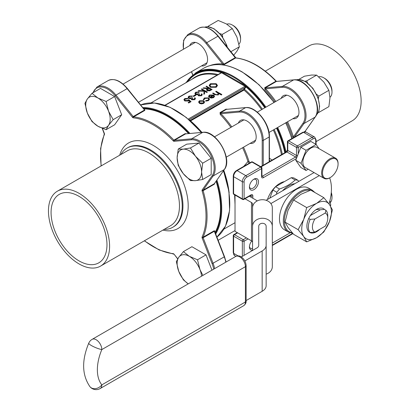 <?xml version="1.0" encoding="UTF-8"?>
<svg xmlns="http://www.w3.org/2000/svg" width="409" height="409" viewBox="0 0 409 409"><rect width="100%" height="100%" fill="white"/><g stroke="black" fill="none" stroke-linecap="round" stroke-linejoin="round"><path stroke-width="0.61" d="M106.105 129.704L108.543 125.312L113.165 119.663L121.683 114.745L114.622 96.55L100.502 88.4L91.984 93.313L87.362 98.968L84.929 103.359L87.362 113.088L91.984 121.555L97.956 126.258L106.105 129.704L114.622 124.791L121.683 114.745M113.165 119.663L108.543 111.192L106.105 101.468L114.622 96.55M106.105 101.468L97.956 98.022L91.984 93.313M202.879 275.41L199.945 269.511L197.511 259.781L189.357 256.336L183.39 251.632L178.769 257.281L176.33 261.673L178.769 271.402L183.39 279.868L188.217 283.877M183.39 251.632L191.903 246.714L206.024 254.863L211.959 270.165M197.511 259.781L206.024 254.863M198.963 143.063L186.739 144.152L178.222 149.07L177.128 157.854L178.222 165.374L183.242 173.61L190.451 180.584L195.471 180.671L202.675 179.495L211.192 174.577L211.192 158.273L198.963 143.063L190.451 147.976L183.242 149.152L178.222 149.07M202.675 179.495L201.586 171.969L202.675 163.191L211.192 158.273M202.675 163.191L195.471 156.212L190.451 147.976M143.794 108.901A75.348 43.502 60 0 1 167.235 116.161A75.348 43.502 60 0 1 188.523 133.579M216.075 181.299A75.348 43.502 60 0 1 215.078 232.373M319.086 148.677L316.126 144.469L306.044 150.292L300.998 163.288L306.044 170.461L308.207 169.208M335.671 158.252L316.893 147.409A11.61 6.702 120 0 0 305.283 154.111A11.61 6.702 120 0 0 305.283 167.521L324.061 178.36A11.61 6.702 -60 0 1 322.277 169.055A11.61 6.702 -60 0 1 329.864 158.825A11.61 6.702 -60 0 1 335.671 158.252A11.61 6.702 -60 0 1 338.074 163.564L338.074 164.07A10.992 6.345 120 0 0 330.298 159.582A10.992 6.345 120 0 0 322.527 173.048A10.992 6.345 120 0 0 330.298 177.532A10.992 6.345 120 0 0 338.074 164.07M316.126 144.469L310.886 141.442L300.804 147.266L295.758 160.262L300.804 167.434L306.044 170.461M284.459 181.611A19.617 11.324 120 0 0 267.455 199.495M253.969 189.633A6.421 3.707 -60 0 1 249.424 187.01A6.421 3.707 -60 0 1 253.969 179.147A6.421 3.707 -60 0 1 258.508 181.77A6.421 3.707 -60 0 1 253.969 189.633M252.558 250.093A6.421 3.707 -60 0 1 249.424 246.913A6.421 3.707 -60 0 1 251.745 241.008M320.022 209.991A10.859 6.268 120 0 0 315.518 210.027M314.915 232.102L310.186 232.491A13.722 7.924 -60 0 1 310.186 219.377L314.915 218.989A10.859 6.268 120 0 0 314.915 232.102L325.252 226.131A10.859 6.268 120 0 0 327.762 218.13A10.859 6.268 120 0 0 325.252 213.023L325.927 210.292L324.46 209.444A13.722 7.924 120 0 0 316.592 209.342L316.592 209.342A13.722 7.924 120 0 0 308.718 218.534A13.722 7.924 120 0 0 308.718 231.642A13.722 7.924 120 0 0 319.761 229.301M324.46 209.444L320.416 209.761L310.339 215.579M329.015 203.943A43.231 24.959 120 0 0 329.649 177.91M270.87 203.575L319.301 175.614M272.317 243.079L290.109 232.808M308.544 188.089A24.085 13.906 120 0 0 284.459 201.995A24.085 13.906 120 0 0 284.459 229.807L288.299 232.026A24.085 13.906 -60 0 1 284.608 212.726A24.085 13.906 -60 0 1 300.344 191.499A24.085 13.906 -60 0 1 312.389 190.308L308.544 188.089M252.558 226.32L252.558 207.782A9.882 8.068 -0 0 1 262.44 199.71A9.882 8.068 -0 0 1 272.317 207.782L272.317 226.32A9.882 8.068 180 0 0 262.44 218.253A9.882 8.068 180 0 0 252.558 226.32L252.558 250.451M266.141 274.142A9.882 8.068 180 0 0 272.317 266.663L272.317 226.32M241.315 256.944L256.924 247.931A6.176 3.563 180 0 0 258.733 245.41L258.733 226.32A3.707 3.027 -0 0 1 262.44 223.294A3.707 3.027 -0 0 1 266.141 226.32L266.141 285.753A13.589 7.843 0 0 1 262.164 291.3L246.131 300.554M314.061 172.588L266.09 200.282M244.858 260.947L262.164 250.957A13.589 7.843 0 0 0 266.141 245.41M294.787 183.713A22.725 13.124 120 0 0 288.642 185.85A22.725 13.124 120 0 0 282.491 190.814M188.876 100.374L188.334 100.813L184.776 100.778L183.912 99.627L184.756 98.528L188.012 98.457L185.292 98.876L184.704 99.699L185.292 100.502L187.854 100.435L188.794 99.566L190.998 101.698L188.723 103.012L188.15 102.48L190.037 101.391L188.876 100.374L188.334 101.018L184.776 100.977L183.917 99.724M189.899 101.473L188.876 100.578M188.012 98.457L187.511 98.947L185.292 99.075L184.71 99.796M194.669 98.615L194.479 98.007L194.981 97.715L195.441 98.554L194.75 99.694L191.688 99.796L191.197 98.763L188.805 98.462L188.089 97.337M195.43 98.656L194.75 99.694M194.75 99.494L191.688 99.597L191.197 98.564L191.146 98.942M191.197 98.564L188.805 98.257L188.079 97.235L188.932 96.115L192.419 95.992L191.918 96.483L190.722 96.289L189.495 96.652L188.825 97.403M192.419 95.992L189.495 96.452L188.815 97.306L189.255 97.945L192.133 97.633L192.7 98.165L191.908 98.983M195.901 95.251L193.769 96.483L193.201 96.156L195.333 94.719L195.901 95.251M201.494 94.673L201.305 94.065L201.806 93.779L202.266 94.612L201.576 95.752L198.513 95.854L198.022 94.822L195.63 94.52L194.914 93.395M202.261 94.714L201.576 95.752M201.576 95.553L198.513 95.655L198.022 94.622L197.976 95M198.022 94.622L195.63 94.315L194.904 93.293L195.758 92.178L199.244 92.051L198.748 92.541L197.547 92.352L196.32 92.71L195.65 93.467M199.244 92.051L196.32 92.511L195.645 93.364L196.08 94.004L198.958 93.697L199.531 94.223L198.733 95.046M198.068 91.008L198.733 90.624L203.984 90.686L201.305 89.136L201.806 88.85L207.348 92.051L206.852 92.541L204.74 91.325L204.541 93.876L203.83 94.285L204.065 91.074L198.068 91.008L204.05 91.273M203.626 90.68L201.305 89.136M212.041 89.341L209.602 90.665L207.077 90.496L206.448 89.673L207.537 88.497L202.941 88.196L203.559 87.838L208.155 88.139L208.559 87.904L205.998 86.427L206.499 86.141L212.041 89.545L209.602 90.87L207.077 90.701L206.458 89.775M207.245 88.676L202.941 88.196M208.386 88.007L205.998 86.427M204.561 102.102L203.687 103.201L201.479 103.702L199.48 103.191L198.605 101.953L199.49 100.778L203.677 100.767L204.561 101.923M204.561 102.122L203.687 103.4L201.479 103.906L199.48 103.395L198.61 102.056M221.857 94.515L221.356 94.801L218.958 93.416L218.253 94.791L214.684 94.479L212.614 93.283L213.109 92.996L215.998 94.597L217.844 94.453L218.416 93.62L218.145 93.037L215.671 91.519L216.167 91.233L221.857 94.515L221.356 95.006L218.989 93.635M218.989 93.809L218.958 93.416M218.958 93.62L218.253 94.99L214.684 94.678L212.614 93.283M218.411 93.727L215.671 91.519M213.038 95.455L210.068 95.45L209.347 96.279M209.342 96.171L209.428 96.601L208.754 96.723L208.6 96.181L209.505 94.995L213.631 95.021L214.52 96.074L213.687 97.424L211.259 97.904L209.413 97.347L213.038 95.256L210.068 95.246L209.428 96.8L208.754 96.923L208.605 96.279M214.536 96.401L214.52 96.074M214.52 96.273L213.687 97.623L211.259 98.109L209.413 97.347M209.5 99.193L208.493 100.624L205.691 101.146L205.845 100.558L208.033 100.113L208.815 99.08L208.181 98.196L204.832 98.472L204.071 99.73L203.38 99.816L203.324 99.392M208.805 99.188L208.181 98.4M217.46 85.512L216.274 87.265L210.41 87.291L209.188 85.496M227.44 109.218L225.972 109.137A0.741 0.429 -120 0 0 226.422 109.351L245.799 107.577C255.855 106.038 269.879 123.584 269.403 136.672A0.741 0.429 180 0 1 269.188 136.974A22.234 12.837 -120 0 0 245.604 107.639L226.422 109.351L220.482 112.782L239.664 111.069L245.604 107.639A0.741 0.583 -95.1 0 1 245.799 107.577M269.403 158.237L272.143 160.062M235.022 204.469L234.618 194.812M243.733 166.381L247.941 161.581L248.943 161.31L250.083 162.838M220.037 112.567L220.221 114.443L220.947 113.697L220.482 112.782A0.741 0.429 -120 0 1 220.037 112.567L225.972 109.137M220.538 73.318L221.177 72.756M189.004 119.822L190.308 120.364L243.733 89.515L245.395 86.8L245.87 86.831L243.999 90.062L190.574 120.906A72.874 42.076 60 0 1 201.877 132.383M270.395 161.069L269.403 160.512M250.109 143.385A12.97 7.49 -120 0 0 253.488 142.864A12.97 7.49 -120 0 0 253.488 127.884A12.97 7.49 -120 0 0 240.518 120.399A12.97 7.49 -120 0 0 238.37 123.063M249.449 246.371A5.189 2.996 120 0 0 250.502 248.283A5.189 2.996 120 0 0 252.558 248.289M249.449 186.468A5.189 2.996 120 0 0 250.502 188.38A5.189 2.996 120 0 0 253.094 188.12A5.189 2.996 120 0 0 256.484 183.549A5.189 2.996 120 0 0 255.686 179.393A5.189 2.996 120 0 0 253.508 179.439M249.107 163.278L247.941 161.581A72.874 42.076 -120 0 0 242.603 147.721M213.83 96.33L213.483 95.573L210.41 97.347L213.166 97.153L213.835 96.253M213.483 95.573L210.635 97.419M213.83 96.529L213.483 95.772M208.181 98.196L204.832 98.267L204.071 99.53L203.38 99.612L204.342 97.976L208.631 97.884L209.505 99.085L208.493 100.624M208.493 100.425L205.691 100.946M203.319 99.494L203.38 99.816M204.05 99.331L204.071 99.73M203.191 102.91L203.846 101.989L203.176 101.054L199.991 101.064L199.306 101.979L199.975 102.904L203.191 102.91M203.84 102.092L203.176 101.258L199.991 101.263L199.316 102.081M216.213 83.707L217.465 85.415L216.274 87.066L210.41 87.086L209.188 85.394L210.4 83.722L216.213 83.707M215.681 86.749L216.698 85.338L215.717 83.993L210.988 84.039L209.929 85.476L210.911 86.8L215.681 86.749M216.693 85.435L215.717 84.198L210.988 84.244L209.935 85.578M210.978 89.3L209.127 88.237L207.205 89.699L207.573 90.21L209.935 89.903L210.978 89.3M210.804 89.402L209.127 88.436L207.22 89.801M207.348 92.051L206.852 92.342L204.74 91.12L204.541 93.876M204.541 93.676L203.83 94.085M199.531 94.024L198.718 94.944L199.014 95.369L200.998 95.225L201.504 94.571L201.305 94.065M195.901 95.052L193.769 96.483M193.769 96.279L193.201 95.951M192.7 97.966L191.893 98.886L192.189 99.31L194.173 99.167L194.679 98.513L194.479 98.007M190.998 101.493L188.723 103.012M188.723 102.807L188.15 102.48M298.81 181.392L297.793 180.216L293.866 177.946A25.941 14.975 120 0 0 291.213 177.71L275.589 186.729A25.941 14.975 120 0 0 272.936 190.032L269.787 198.15M276.484 194.28L276.862 192.302L272.936 190.032M275.589 186.729L279.516 188.999C286.049 186.765 291.259 183.759 295.14 179.98L291.213 177.71M279.516 188.999A25.941 14.975 120 0 0 276.862 192.302M297.793 180.216A25.941 14.975 120 0 0 295.14 179.98M244.991 198.764L251.474 202.506A3.707 2.137 180 0 1 252.558 204.019L252.558 242.343A3.707 2.137 180 0 0 251.474 240.829L235.022 231.33L235.022 195.047M257.179 200.947A9.882 5.706 0 0 0 255.84 199.986L249.357 196.243M323.836 197.685L316.592 203.401A20.997 12.122 -60 0 1 329.45 204.546L323.836 197.685L310.768 190.139L300.871 194.321L293.621 200.037L288.008 210.318L285.047 222.133L288.008 227.465L293.621 234.326L306.689 241.872L316.592 237.69A20.997 12.122 -60 0 1 303.729 236.54A20.997 12.122 -60 0 1 303.729 219.398L298.12 229.679L303.729 236.54L306.689 241.872M329.45 221.693A20.997 12.122 -60 0 1 316.592 237.69L323.836 231.975L329.45 221.693L332.41 209.878L329.45 204.546A20.997 12.122 -60 0 1 329.45 221.693M306.689 207.583L316.592 203.401A20.997 12.122 120 0 0 303.729 219.398L306.689 207.583L293.621 200.037M298.12 229.679L285.047 222.133M325.927 210.292A13.722 7.924 -60 0 1 327.762 215.788L327.762 218.13M310.186 219.377L308.718 218.534M325.252 213.023L314.915 218.989M310.186 232.491L308.718 231.642M300.998 163.288L295.758 160.262M306.044 150.292L300.804 147.266M330.298 177.532L329.864 177.787A11.61 6.702 -60 0 1 324.061 178.36M79.024 260.886A39.525 22.822 -120 0 0 98.784 262.844A39.525 22.822 -120 0 0 98.789 217.205A39.525 22.822 -120 0 0 59.259 194.382A39.525 22.822 -120 0 0 53.201 226.054A39.525 22.822 -120 0 0 79.024 260.886M79.024 193.314A43.231 24.959 60 0 1 107.265 231.412A43.231 24.959 60 0 1 100.64 266.054A43.231 24.959 60 0 1 57.408 241.09A43.231 24.959 60 0 1 57.408 191.172A43.231 24.959 60 0 1 79.024 193.314M57.408 191.172L127.281 150.834A43.231 24.959 60 0 1 148.896 152.976A43.231 24.959 60 0 1 177.138 191.069A43.231 24.959 60 0 1 170.512 225.712L100.64 266.054M120.88 154.53A45.701 26.386 60 0 1 127.056 148.109A45.701 26.386 60 0 1 149.904 150.374A45.701 26.386 60 0 1 179.761 190.645A45.701 26.386 60 0 1 172.756 227.271A45.701 26.386 60 0 1 164.111 229.408M214.674 231.361A0.741 0.562 -154.2 0 1 214.837 231.208L214.296 230.722L203.115 237.174A75.348 43.502 60 0 0 203.115 190.681A0.741 0.429 60 0 1 203.145 190.165L214.326 183.713L224.285 169.546L213.104 175.998L203.145 190.165A0.741 0.583 -144.9 0 1 202.169 189.904A1.483 0.854 -120 0 0 202.107 190.931A74.607 43.073 -120 0 1 202.107 236.969A1.483 0.854 -120 0 0 202.169 238.069L203.145 237.726L213.104 263.391A22.234 12.837 60 0 1 214.659 268.611M203.227 132.322A0.741 0.583 84.9 0 0 203.002 132.286C216.233 130.031 233.002 159.075 224.434 169.408A0.741 0.583 -144.9 0 1 224.285 169.546A22.234 12.837 -120 0 0 221.785 146.187A22.234 12.837 -120 0 0 202.808 132.347L185.558 133.886L174.382 140.343A0.741 0.429 60 0 1 173.922 140.113A75.348 43.502 60 0 0 153.789 123.927A75.348 43.502 60 0 0 133.656 116.867L144.832 110.41L144.684 109.699A0.741 0.562 -85.8 0 1 144.469 109.765M186.57 133.753L185.098 133.661A0.741 0.429 -120 0 0 185.558 133.886L203.002 132.286A0.741 0.583 84.9 0 0 202.808 132.347L191.627 138.804A22.234 12.837 60 0 1 210.604 152.644A22.234 12.837 60 0 1 213.104 175.998A0.741 0.583 -144.9 0 1 212.128 175.737A21.493 12.408 -120 0 0 209.71 153.16A21.493 12.408 -120 0 0 191.366 139.781L174.116 141.32A1.483 0.854 -120 0 1 173.196 140.86A74.607 43.073 -120 0 0 133.329 117.843A1.483 0.854 -120 0 1 132.409 117.24L115.159 95.783A21.493 12.408 -120 0 0 93.175 92.628M202.107 190.931L203.115 190.681L214.296 184.224L214.95 182.905M265.277 71.161L308.948 45.946A43.231 24.959 60 0 1 330.564 48.088A43.231 24.959 60 0 1 358.805 86.187A43.231 24.959 60 0 1 352.18 120.829L316.08 141.667M264.756 87.669L264.904 89.551L265.64 88.819L265.216 87.899L282.461 86.36L293.642 79.903L276.392 81.447L265.216 87.899A0.741 0.429 -120 0 1 264.756 87.669L275.932 81.217A75.348 43.502 -120 0 0 255.799 65.031A75.348 43.502 -120 0 0 235.666 57.971L224.49 64.423A0.741 0.429 60 0 1 224.03 64.121L222.557 63.942L205.993 43.339A21.493 12.408 -120 0 0 189.474 34.796A21.493 12.408 -120 0 0 183.523 49.187M222.839 64.903L224.49 64.423M201.499 65.905A12.97 7.49 -120 0 0 204.878 65.384A12.97 7.49 -120 0 0 206.867 54.99A12.97 7.49 -120 0 0 198.396 43.564A12.97 7.49 -120 0 0 191.913 42.919A12.97 7.49 -120 0 0 189.766 45.583M292.905 118.676A12.97 7.49 -120 0 0 296.285 118.155A12.97 7.49 -120 0 0 298.273 107.761A12.97 7.49 -120 0 0 289.797 96.335A12.97 7.49 -120 0 0 283.314 95.691A12.97 7.49 -120 0 0 281.167 98.354M293.979 137.726L293.396 136.897L302.962 123.293A21.493 12.408 -120 0 0 300.543 100.716A21.493 12.408 -120 0 0 282.2 87.337L265.64 88.819A76.089 43.927 60 0 1 275.819 101.442M286.653 122.286A75.348 43.502 -120 0 1 292.394 137.163L293.396 136.897A76.089 43.927 60 0 0 287.553 121.77M222.348 64.842A0.741 0.562 94.2 0 0 222.557 63.942A76.089 43.927 60 0 0 209.766 65.655M143.948 109.326L127.127 88.651L115.946 95.108L133.196 116.565L144.372 110.108L144.418 109.765M224.434 169.408L214.326 183.713A0.741 0.429 60 0 0 214.296 184.224M225.84 262.154A22.234 12.837 -120 0 0 224.285 256.934L214.326 231.269L214.725 231.468L224.521 256.709L226.09 262.011M202.107 236.969A0.741 0.557 23.9 0 0 203.115 237.174A0.741 0.429 60 0 0 203.145 237.726L214.326 231.269L214.791 232.031M183.242 173.61A17.29 9.985 -120 0 0 195.471 180.671A17.29 9.985 -120 0 0 201.586 171.969A17.29 9.985 60 0 0 195.471 156.212A17.29 9.985 -120 0 0 183.242 149.152A17.29 9.985 -120 0 0 177.128 157.854A17.29 9.985 -120 0 0 183.242 173.61M307.634 82.986L306.612 80.91L304.966 81.248M318.35 98.605L318.841 96.125L316.607 94.275M318.228 112.552L318.841 112.424L318.637 111.688M324.736 78.38L323.688 77.776L324.736 78.38A10.251 5.92 60 0 1 331.985 90.936L331.985 92.148A11.733 6.774 -120 0 0 323.688 77.776A11.733 6.774 -120 0 0 318.718 76.815M329.971 97.245A11.733 6.774 -120 0 0 331.985 92.148M298.759 79.479L304.429 76.207L311.632 75.026L316.653 75.113L323.862 82.086L328.882 90.323L329.976 97.843L328.882 106.626L318.841 112.424M328.882 90.323L318.841 96.125M316.653 75.113L306.612 80.91M201.535 276.187A17.29 9.985 -120 0 0 199.945 269.511A17.29 9.985 -120 0 0 189.357 256.336A17.29 9.985 -120 0 0 178.769 257.281A17.29 9.985 -120 0 0 178.769 271.402A17.29 9.985 -120 0 0 188.232 283.866M331.28 192.47A10.251 5.92 60 0 1 331.985 196.484L331.985 197.69A11.733 6.774 -120 0 0 331.208 193.206M330.334 202.475A11.733 6.774 -120 0 0 331.985 197.69M329.93 200.589L330.774 205.113L330.406 205.983M330.774 205.113L330.099 205.502M87.362 113.088A17.29 9.985 -120 0 0 97.956 126.258A17.29 9.985 -120 0 0 108.543 125.312A17.29 9.985 -120 0 0 108.543 111.192A17.29 9.985 -120 0 0 97.956 98.022A17.29 9.985 60 0 0 87.362 98.968A17.29 9.985 -120 0 0 87.362 113.088M222.752 37.26L222.266 34.402L219.873 33.584M208.687 26.795L208.15 26.248L207.731 26.713M233.329 25.609L232.281 25.005L233.329 25.609A10.251 5.92 60 0 1 240.579 38.165L240.579 39.376A11.733 6.774 -120 0 0 232.281 25.005A11.733 6.774 -120 0 0 226.862 24.203M238.928 44.162A11.733 6.774 -120 0 0 240.579 39.376M208.15 26.248L218.191 20.45L226.346 23.896L232.312 28.599L236.934 37.071L239.372 46.795L236.934 51.186L233.682 55.287M239.372 46.795L230.824 51.733M232.312 28.599L222.266 34.402M244.107 89.121L244.643 89.423A73.237 42.285 60 0 1 262.404 109.188M189.06 119.791L245.037 87.47L245.579 87.771M188.217 119.065L244.971 86.299A0.741 0.429 -120 0 1 245.395 86.8L246.029 86.529A75.553 43.62 60 0 1 265.068 107.654M245.318 85.696A0.496 0.286 120 0 1 244.971 86.299L221.566 72.787A0.741 0.429 -120 0 0 221.192 72.751A0.496 0.399 43.9 0 0 221.203 72.194A1.237 0.711 60 0 1 221.913 72.183L245.318 85.696A1.237 0.711 60 0 1 246.029 86.529L245.87 86.831A75.2 43.415 -120 0 1 264.787 107.812M251.085 197.24L251.085 195.834L250.574 195.543M144.479 240.743A74.607 43.073 -120 0 0 173.196 253.657A0.741 0.557 96.1 0 0 173.646 254.091L174.234 254.408M177.767 258.805L174.116 254.26A1.483 0.854 -120 0 0 173.196 253.657M213.708 269.158A21.493 12.408 -120 0 0 212.128 263.733L202.169 238.069M202.169 189.904L212.128 175.737M102.398 128.385L104.356 133.436A1.483 0.854 -120 0 1 104.423 134.535A74.607 43.073 -120 0 0 101.248 165.865M119.689 155.216A49.407 28.528 60 0 1 153.263 145.41A49.407 28.528 60 0 1 187.859 200.093A49.407 28.528 60 0 1 162.92 230.093M215.395 233.186A76.089 43.927 -120 0 0 216.402 180.834M189.091 133.528A76.089 43.927 -120 0 0 143.247 108.227M315.717 144.229L315.717 140.369A3.707 2.137 120 0 0 313.095 138.856L298.248 147.429L298.248 153.85M296.418 158.569L263.314 177.685A2.469 1.426 120 0 1 261.566 176.673L261.566 168.605L246.719 177.179A3.707 2.137 120 0 0 244.096 181.719L244.096 198.861L251.085 194.827A2.469 1.426 120 0 1 252.828 195.834L252.828 198.247M248.12 238.897L244.096 241.218L244.096 255.339M272.317 245.093L292.721 233.314M221.913 72.183A0.496 0.286 120 0 1 221.566 72.787L165.175 105.343M242.348 256.346L242.348 241.218L233.616 236.177L233.616 253.319L238.018 255.86M260.691 167.092L251.959 162.051L237.108 170.625L245.845 175.666L260.691 167.092A1.237 0.711 60 0 1 261.566 168.605A1.237 0.711 180 0 0 261.929 168.099A1.237 1.237 0 0 0 261.31 167.03A1.237 0.711 -60 0 0 260.691 167.092M217.082 75.123A72.874 42.076 -120 0 0 195.067 77.465L151.023 102.894M230.87 127.393A72.874 42.076 -120 0 0 220.221 114.443M281.438 154.699A72.874 42.076 -120 0 0 273.335 129.975M261.602 109.653A72.874 42.076 -120 0 0 243.999 90.062A0.496 0.286 -120 0 1 243.733 89.515M223.784 170.328A72.874 42.076 60 0 1 229.152 192.976M187.215 81.999A75.553 43.62 60 0 1 221.203 72.194A0.496 0.343 106.8 0 1 221.157 72.562A75.2 43.415 -120 0 0 187.797 81.662M276.801 127.976A75.553 43.62 60 0 1 285.093 152.588M265.339 107.495A76.089 43.927 -120 0 0 233.616 77.235A76.089 43.927 -120 0 0 186.243 82.562M285.4 152.409A76.089 43.927 -120 0 0 277.072 127.818M192.051 79.208A73.237 42.285 60 0 1 218.074 74.55M274.137 129.515A73.237 42.285 60 0 1 282.266 154.219M284.792 152.762A75.2 43.415 -120 0 0 276.52 128.14M269.188 161.77L269.188 136.974L263.248 140.405L263.248 165.2M262.2 165.803L262.2 140.405A21.493 12.408 -120 0 0 239.403 112.046L220.947 113.697A73.615 42.505 60 0 1 231.77 126.877M243.503 147.199A73.615 42.505 60 0 1 248.943 161.31M142.726 107.577A76.58 44.213 60 0 1 189.955 133.452M216.903 180.124A76.58 44.213 60 0 1 215.696 233.963M223.513 170.722L228.922 191.381L229.607 210.405L225.502 226.121L216.923 237.128A76.58 44.213 -120 0 0 223.37 170.921M201.162 132.45A76.58 44.213 -120 0 0 140.599 104.929L154.423 103.007L170.083 107.306L186.213 117.414L201.407 132.429M273.974 102.511A76.58 44.213 -120 0 0 242 71.989A76.58 44.213 -120 0 0 203.713 68.196L195.676 72.838A76.58 44.213 60 0 1 233.963 76.631A76.58 44.213 60 0 1 265.937 107.148M277.67 127.475A76.58 44.213 60 0 1 286.034 152.046M291.781 138.641A76.58 44.213 -120 0 0 285.707 122.833M239.403 112.046A0.741 0.583 -95.1 0 1 239.664 111.069A22.234 12.837 60 0 1 263.248 140.405A0.741 0.429 180 0 1 262.2 140.405M313.095 138.856A1.237 0.711 -120 0 0 312.22 137.342L303.488 132.301L288.642 140.87L297.374 145.916L312.22 137.342A4.939 2.853 -60 0 1 314.695 137.097L305.958 132.056A4.939 2.853 120 0 0 303.488 132.301A1.237 0.711 -120 0 0 302.87 132.24L305.958 132.056M233.871 194.382A1.237 1.237 0 0 1 233.253 193.314A1.237 0.711 0 0 0 233.616 193.82L242.348 198.861L242.348 181.719L233.616 176.673L233.616 193.82A1.237 0.711 -60 0 0 233.871 194.382L242.603 199.428A1.237 0.711 -60 0 1 242.348 198.861A1.237 0.711 -0 0 0 244.096 198.861A1.237 0.711 -120 0 1 243.841 199.428L250.829 195.395A1.237 0.711 -120 0 0 251.085 194.827M261.929 175.875L262.44 176.172L295.625 157.01L286.893 151.964L261.054 166.882M288.023 140.808A1.237 1.237 0 0 0 287.404 141.882A1.237 0.711 180 0 0 287.767 142.383L287.767 150.451L296.499 155.497L296.499 147.429L287.767 142.383A1.237 0.711 -60 0 1 288.642 140.87A1.237 0.711 -120 0 0 288.023 140.808L302.87 132.24M237.639 232.844L234.49 234.664L243.222 239.705L246.371 237.89M237.276 232.634L233.871 234.602A1.237 0.711 -120 0 1 234.49 234.664A1.237 0.711 -60 0 0 233.616 236.177A1.237 0.711 180 0 1 233.253 235.671L233.253 252.818A1.237 0.711 180 0 0 233.616 253.319A4.939 2.853 120 0 0 234.638 255.584L235.937 256.336M237.108 170.625A4.939 2.853 120 0 0 233.616 176.673A1.237 0.711 0 0 1 233.253 176.172C233.421 173.774 234.5 171.903 236.494 170.563A1.237 0.711 60 0 1 237.108 170.625M244.096 181.719A1.237 0.711 0 0 1 242.348 181.719A4.939 2.853 -60 0 1 245.845 175.666A1.237 0.711 60 0 1 246.719 177.179M250.922 195.344A1.237 0.711 120 0 1 251.085 195.834L251.065 195.839A1.237 0.711 0 0 0 252.828 195.834M244.096 241.218A1.237 0.711 -120 0 0 243.222 239.705A1.237 0.711 -60 0 0 242.348 241.218A1.237 0.711 180 0 0 244.096 241.218M261.929 168.099L261.929 176.172A1.237 0.711 180 0 1 261.566 176.673M236.494 170.563L251.341 161.99A1.237 0.711 60 0 1 251.959 162.051A1.237 0.711 -60 0 1 252.573 161.99L261.31 167.03M315.717 140.369A1.237 0.711 0 0 0 316.08 139.863L314.695 137.097M261.934 176.274A1.237 0.711 120 0 0 262.44 176.172A1.237 0.711 60 0 1 263.314 177.685M297.532 155.696A1.237 0.711 180 0 1 296.499 155.497A1.237 0.711 120 0 1 295.625 157.01A1.237 0.711 60 0 1 296.494 158.375M298.248 147.429A1.237 0.711 -120 0 0 297.374 145.916A1.237 0.711 -60 0 0 296.499 147.429A1.237 0.711 0 0 0 298.248 147.429M286.893 151.964A1.237 0.711 120 0 0 287.767 150.451A1.237 0.711 0 0 1 287.404 149.95L286.274 151.903A1.237 0.711 60 0 1 286.893 151.964M164.899 105.251L221.192 72.751A0.741 0.429 -120 0 0 221.136 72.792M262.164 250.957L262.164 291.3M251.474 202.506L251.474 240.829M235.717 256.453A8.027 4.637 60 0 1 239.73 256.852A8.027 4.637 -120 0 1 245.405 266.683A2.469 1.426 180 0 0 246.131 265.676C245.87 261.847 244.153 258.866 240.967 256.729C239.618 255.722 237.864 255.63 235.717 256.453L92.143 339.347A8.027 4.637 60 0 1 96.156 339.741A8.027 4.637 60 0 1 101.831 349.577A40.143 23.175 120 0 0 101.831 384.874L245.405 301.98L245.405 266.683L101.831 349.577A8.027 1.411 22.8 0 1 91.371 345.528A8.027 1.411 22.8 0 1 88.753 343.192C81.575 360.498 81.964 374.987 89.924 386.663A8.027 6.401 -39.1 0 0 91.371 387.89A8.027 6.401 -39.1 0 0 101.831 384.874A8.027 4.637 -120 0 1 100.169 388.55L243.744 305.656A8.027 4.637 -120 0 0 245.405 301.98A2.469 1.426 0 0 0 246.131 300.973C246.325 302.645 245.528 304.204 243.744 305.656M310.134 190.343A23.344 13.477 120 0 0 300.871 192.409A23.344 13.477 120 0 0 284.991 215.415A23.344 13.477 120 0 0 292.174 232.69M172.756 227.271L173.493 226.842A45.701 26.386 -120 0 0 180.497 190.221A45.701 26.386 -120 0 0 150.645 149.95A45.701 26.386 -120 0 0 127.792 147.685L127.056 148.109M144.418 109.684A75.348 43.502 60 0 1 144.684 109.699M173.196 140.86L173.922 140.113L185.098 133.661M274.92 101.964A75.348 43.502 -120 0 0 264.904 89.551M174.116 141.32A0.741 0.583 84.9 0 1 174.382 140.343L191.627 138.804A0.741 0.583 84.9 0 0 191.366 139.781M224.521 256.709L212.128 263.733M127.388 88.722L127.127 88.651A22.234 12.837 -120 0 0 108.15 80.583L96.969 87.035A22.234 12.837 60 0 1 115.946 95.108L115.159 95.783M187.803 34.591A22.234 12.837 60 0 1 206.78 42.664L217.961 36.212A22.234 12.837 -120 0 0 198.984 28.139L187.803 34.591L183.626 40.276L183.365 49.279M191.565 71.641L192.782 74.775M205.993 43.339L206.78 42.664L224.03 64.121L235.206 57.669L217.961 36.212L218.273 36.12C211.438 28.155 205.011 25.496 198.984 28.139M282.2 87.337A0.741 0.583 -95.1 0 1 282.461 86.36A22.234 12.837 60 0 1 301.438 100.2A22.234 12.837 60 0 1 303.938 123.559L315.119 117.102A22.234 12.837 -120 0 0 312.619 93.748A22.234 12.837 -120 0 0 293.642 79.903A0.741 0.583 -95.1 0 1 293.836 79.842L276.591 81.381A0.741 0.583 -95.1 0 1 276.796 81.411M302.962 123.293A0.741 0.583 35.1 0 0 303.938 123.559L294.398 137.133M304.357 131.729L305.16 131.269L315.119 117.102A0.741 0.583 35.1 0 0 315.267 116.964C323.836 106.631 307.067 77.587 293.836 79.842M305.165 131.759L305.354 131.524L305.441 131.831M305.39 130.941A0.741 0.583 35.1 0 1 305.16 131.269A0.741 0.429 -120 0 0 305.119 131.754M276.607 81.381L275.932 81.217A0.741 0.429 -120 0 0 276.392 81.447A0.741 0.583 -95.1 0 1 276.591 81.381M235.523 57.577L235.206 57.669A0.741 0.429 -120 0 0 235.666 57.971A0.741 0.557 -83.9 0 1 235.942 57.909L218.273 36.12M101.074 165.962L100.604 148.528L104.269 133.932A0.741 0.557 23.9 0 0 104.423 134.535M144.832 110.41A0.741 0.429 60 0 1 144.372 110.108M133.329 117.843A0.741 0.557 96.1 0 1 133.656 116.867A0.741 0.429 60 0 1 133.196 116.565L132.409 117.24M174.116 254.26L177.69 258.933M214.326 231.269A0.741 0.429 60 0 1 214.296 230.722M316.377 114.929A20.378 11.769 -120 0 0 317.941 98.308A20.378 11.769 -120 0 0 304.996 81.509A20.378 11.769 -120 0 0 296.152 79.903L299.117 79.484L305.365 81.473L312.865 88.242L318.105 97.874L319.623 106.243L318.877 111.054L318.217 112.572L316.367 114.949M226.98 46.948A20.378 11.769 -120 0 0 213.59 28.737A20.378 11.769 -120 0 0 204.751 27.132M190.308 120.364A0.496 0.286 -120 0 0 190.574 120.906M286.694 95.164L257.287 112.143M243.897 119.873L214.49 136.851M298.427 115.491L269.02 132.47M255.63 140.2L226.223 157.179M223.897 229.117L235.022 222.701M242.603 199.428A1.237 1.237 0 0 0 243.841 199.428M233.871 234.602A1.237 1.237 0 0 0 233.253 235.671M233.253 193.314L233.253 176.172M272.317 245.512L292.967 233.595M233.253 252.818L234.638 255.584M316.08 144.438L316.08 139.863M252.573 161.99A1.237 1.237 0 0 0 251.341 161.99M286.274 151.903L260.691 166.678M287.404 141.882L287.404 149.95M269.403 161.647L269.403 136.672M246.131 265.676L246.131 300.973M89.924 386.663A8.027 8.027 0 0 0 100.169 388.55M92.143 339.347A8.027 8.027 0 0 0 88.753 343.192M312.389 190.308L314.95 192.552M292.629 233.212L288.299 232.026M305.354 131.524L305.319 131.115M305.313 131.131L315.267 116.964M276.269 81.151C262.89 67.352 249.449 59.607 235.942 57.909M191.438 71.718L192.665 74.867M104.269 133.932L102.219 128.314M108.15 80.583C114.172 77.94 120.604 80.599 127.439 88.564L144.403 109.663M92.746 92.874L96.969 87.035M144.305 240.84L159.167 249.965L173.646 254.091M204.725 27.127L207.711 26.713L213.963 28.702L221.458 35.471L226.704 45.102L227.43 47.505M235.022 230.543L218.145 240.282M195.292 42.393L123.083 84.08M207.026 62.72L138.477 102.291M185.691 82.879L195.676 72.838M203.713 68.196C214.51 62.347 227.358 63.605 242.246 71.964L259.035 84.74L274.153 102.408M291.954 138.544L285.886 122.731"/></g></svg>
